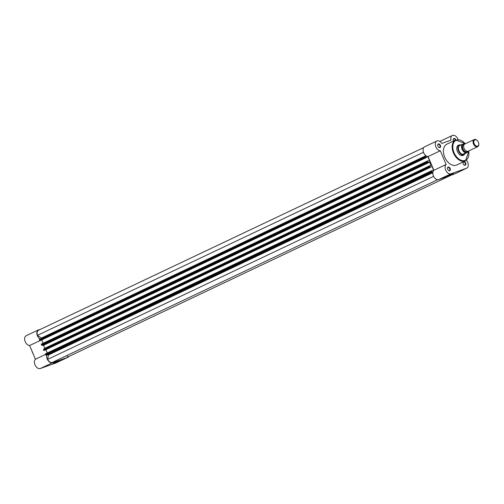 <?xml version="1.0" encoding="UTF-8"?>
<svg xmlns="http://www.w3.org/2000/svg" width="504" height="504" viewBox="0 0 504 504"><rect width="100%" height="100%" fill="white"/><g stroke="black" fill="none" stroke-linecap="round" stroke-linejoin="round"><path stroke-width="0.76" d="M437.63 179.708L52.101 362.527A4.964 3.232 -115.4 0 1 47.641 359.384L48.497 354.703L46.299 355.131A0.662 0.428 64.6 0 1 45.631 354.671L45.505 353.821L431.67 170.705L431.815 171.536A0.662 0.428 64.6 0 0 432.482 172.003L432.974 171.826M44.913 348.478L44.856 348.251A14.893 9.702 -115.4 0 1 44.176 346.784A14.893 9.702 -115.4 0 1 43.602 345.271L42.178 345.391A0.662 0.428 -115.4 0 1 41.517 344.925L427.701 161.797A0.662 0.428 64.6 0 0 428.362 162.257L42.178 345.391M44.856 348.251L431.046 165.123A14.893 9.702 -115.4 0 1 430.359 163.649A14.893 9.702 -115.4 0 1 429.786 162.143L428.362 162.257M47.641 359.384L433.629 176.343M45.492 353.827L431.695 170.692L433.673 170.39L431.978 166.37L430.548 167.044M47.263 352.989L45.877 349.7M431.046 165.123L429.906 165.911A0.662 0.428 64.6 0 0 429.761 166.667L430.29 167.372L44.106 350.501L431.978 166.37M430.29 167.372L430.636 167.246M429.761 166.667L43.571 349.795L43.772 350.267L429.956 167.139M426.434 157.298L427.858 156.624L429.559 160.644L427.562 160.952L427.701 161.797M427.499 161.324L41.315 344.452L41.517 344.925M41.763 339.954L43.149 343.243M426.283 155.994L425.792 156.171A0.662 0.428 64.6 0 0 425.641 156.92L426.176 157.626L39.986 340.754L427.858 156.624M426.176 157.626L426.523 157.5M425.641 156.92L39.457 340.049L39.659 340.521L425.842 157.393M423.467 152.29L37.479 335.33L41.58 338.36M37.479 335.33A4.964 3.232 -115.4 0 1 38.487 330.265L423.681 147.603M66.591 355.654L68.204 356.775L451.219 175.153M44.106 350.501L43.772 350.267M43.571 349.795A0.662 0.428 -115.4 0 1 43.722 349.045L429.855 165.936M41.315 344.452L427.549 160.959L41.378 344.081M39.986 340.754L39.659 340.521M39.457 340.049A0.662 0.428 -115.4 0 1 39.608 339.299L425.741 156.19L39.583 339.305M464.02 161.526A1.984 1.291 -115.4 0 1 465.639 162.968A1.984 1.291 -115.4 0 1 465.52 165.016A1.984 1.291 -115.4 0 1 463.85 164.795A1.984 1.291 -115.4 0 1 463.195 163.838A1.984 1.291 -115.4 0 1 462.974 162.956A1.984 1.291 -115.4 0 1 463.214 161.91M463.781 164.732A1.657 1.077 64.6 0 0 464.896 165.003A1.657 1.077 64.6 0 0 465.211 163.145A1.657 1.077 64.6 0 0 463.478 162.011A1.657 1.077 64.6 0 0 462.987 163.05M450.148 168.475A1.984 1.291 -115.4 0 1 450.028 170.522A1.984 1.291 -115.4 0 1 448.358 170.302A1.984 1.291 -115.4 0 1 447.703 169.344A1.984 1.291 -115.4 0 1 447.489 168.462A1.984 1.291 -115.4 0 1 448.466 167.026A1.984 1.291 -115.4 0 1 450.148 168.475M448.289 170.232A1.657 1.077 64.6 0 0 449.411 170.509A1.657 1.077 64.6 0 0 449.719 168.651A1.657 1.077 64.6 0 0 447.993 167.517A1.657 1.077 64.6 0 0 447.495 168.556M440.376 145.328A1.984 1.291 -115.4 0 1 440.25 147.376A1.984 1.291 -115.4 0 1 438.581 147.155A1.984 1.291 -115.4 0 1 437.926 146.198A1.984 1.291 -115.4 0 1 437.711 145.316A1.984 1.291 -115.4 0 1 438.688 143.886A1.984 1.291 -115.4 0 1 440.376 145.328M438.511 147.092A1.657 1.077 64.6 0 0 439.633 147.363A1.657 1.077 64.6 0 0 439.942 145.505A1.657 1.077 64.6 0 0 438.215 144.371A1.657 1.077 64.6 0 0 437.718 145.417M453.562 140.988A1.984 1.291 -115.4 0 1 453.417 140.692A1.984 1.291 -115.4 0 1 453.197 139.816A1.984 1.291 -115.4 0 1 454.173 138.38A1.984 1.291 -115.4 0 1 455.862 139.822A1.984 1.291 -115.4 0 1 455.893 139.898M455.465 140.087A1.657 1.077 64.6 0 0 455.433 140.005A1.657 1.077 64.6 0 0 453.701 138.871A1.657 1.077 64.6 0 0 453.209 139.91M464.266 154.507A5.626 3.667 -115.4 0 1 459.251 154.23A5.626 3.667 -115.4 0 1 457.393 151.509A5.626 3.667 -115.4 0 1 456.781 149.02A5.626 3.667 -115.4 0 1 459.743 144.963M459.182 154.167A5.298 3.452 64.6 0 0 462.899 155.169L464.039 154.633A5.298 3.452 64.6 0 0 464.732 154.123A5.298 3.452 64.6 0 0 464.814 154.035M447.25 175.94L453.569 173.426L447.25 175.94M458.06 139.513A5.298 3.452 64.6 0 0 457.903 139.098A5.298 3.452 64.6 0 0 452.371 135.469A5.298 3.452 64.6 0 0 450.967 140.162L441.794 143.419A5.298 3.452 64.6 0 0 436.88 140.975L424.626 146.784A5.298 3.452 64.6 0 0 423.461 152.271A5.298 3.452 64.6 0 0 428.079 156.58L433.868 170.289A5.298 3.452 64.6 0 0 433.698 176.482A5.298 3.452 64.6 0 0 438.732 179.588L454.224 174.082A5.298 3.452 64.6 0 0 454.432 174A5.298 3.452 64.6 0 0 454.633 173.886M436.88 140.975A5.298 3.452 64.6 0 0 435.714 146.462A5.298 3.452 64.6 0 0 440.326 150.772L446.122 164.48A5.298 3.452 64.6 0 0 445.952 170.667A5.298 3.452 64.6 0 0 450.986 173.779L466.477 168.273A5.298 3.452 64.6 0 0 466.685 168.185A5.298 3.452 64.6 0 0 467.674 162.244A5.298 3.452 64.6 0 0 466.452 160.234M455.603 140.018L446.846 144.175A11.516 7.503 64.6 0 0 444.692 157.103A11.516 7.503 64.6 0 0 456.719 164.991L465.476 160.839A11.516 7.503 -115.4 0 1 453.449 152.951A11.516 7.503 -115.4 0 1 455.603 140.018L465.154 143.52M452.371 135.469L440.118 141.284A5.298 3.452 64.6 0 0 439.879 141.416M460.379 144.843A5.298 3.452 64.6 0 0 460.335 144.843A5.298 3.452 64.6 0 0 459.711 144.976A5.298 3.452 64.6 0 0 459.497 145.064L458.363 145.599A5.298 3.452 64.6 0 0 456.788 149.115M428.079 156.58L440.326 150.772M433.868 170.289L446.122 164.48M447.709 175.72L451.723 174.025M464.99 143.936A3.969 2.589 64.6 0 0 464.833 143.999A3.969 2.589 64.6 0 0 464.14 148.579A3.969 2.589 64.6 0 0 468.077 151.244A3.969 2.589 64.6 0 0 468.235 151.175A3.969 2.589 64.6 0 0 468.386 151.093M478.787 143.867A3.969 2.589 -115.4 0 1 478.8 144.024A3.969 2.589 -115.4 0 1 477.622 146.727A3.969 2.589 -115.4 0 1 477.464 146.79A3.969 2.589 -115.4 0 1 473.527 144.125A3.969 2.589 -115.4 0 1 474.22 139.545A3.969 2.589 -115.4 0 1 474.377 139.482A3.969 2.589 -115.4 0 1 477.055 140.345A3.969 2.589 -115.4 0 1 477.168 140.452M477.622 146.122A3.433 2.236 64.6 0 0 478.781 143.728A3.433 2.236 64.6 0 0 477.269 140.547A3.433 2.236 64.6 0 0 474.951 139.803A3.433 2.236 64.6 0 0 474.176 143.716A3.433 2.236 64.6 0 0 477.622 146.122M464.316 144.377A3.969 2.589 64.6 0 0 463.856 144.472A3.969 2.589 64.6 0 0 462.949 148.995A3.969 2.589 64.6 0 0 466.943 151.78A3.969 2.589 64.6 0 0 467.618 151.339M465.709 152.933A5.128 3.345 -115.4 0 1 462.105 149.31A5.128 3.345 -115.4 0 1 462.105 144.409L462.559 144.232A4.933 3.213 64.6 0 0 462.363 149.203A4.933 3.213 64.6 0 0 466.156 152.756L462.804 154.312L463.825 154.722A5.298 3.452 64.6 0 0 464.039 154.633M466.156 152.756L468.235 152.019A4.933 3.213 64.6 0 0 468.821 150.898M462.559 144.232L464.814 143.445A5.128 3.345 -115.4 0 1 465.469 143.697M462.804 154.312L468.418 151.975M462.722 154.394L465.513 153.348M459.497 145.064A5.298 3.452 64.6 0 0 458.577 151.168A5.298 3.452 64.6 0 0 463.825 154.722L465.349 153.462M464.732 154.123L465.205 153.6M462.105 144.409L459.201 145.788L459.711 144.976L461.198 144.837M465.419 143.722A4.933 3.213 64.6 0 0 464.638 143.495L464.814 143.445M459.119 145.719A5.128 3.345 64.6 0 0 459.005 150.784A5.128 3.345 64.6 0 0 462.811 154.451M59.522 360.864L53.191 363.359L59.522 360.864M54.911 362.452L58.924 360.757M46.79 354.961A5.298 3.452 64.6 0 0 47.231 359.006A5.298 3.452 64.6 0 0 52.548 362.716L68.04 357.216A5.298 3.452 64.6 0 0 68.248 357.128A5.298 3.452 64.6 0 0 69.193 356.309M56.196 362.83A5.298 3.452 -115.4 0 1 55.994 362.937A5.298 3.452 -115.4 0 1 55.786 363.025L40.295 368.531A5.298 3.452 -115.4 0 1 34.978 364.814A5.298 3.452 -115.4 0 1 35.431 359.226L29.641 345.517A5.298 3.452 -115.4 0 1 25.2 341.668A5.298 3.452 -115.4 0 1 26.189 335.727L38.443 329.918A5.298 3.452 64.6 0 0 37.454 335.859A5.298 3.452 64.6 0 0 40.043 339.091M39.791 340.704L29.641 345.517M39.677 329.698A5.298 3.452 64.6 0 0 38.443 329.918M45.536 354.438L35.431 359.226M432.835 172.702L48.523 354.942M43.602 345.271L429.786 162.143M431.815 171.536L45.631 354.671M431.619 171.07L45.436 354.199M43.256 345.007L429.44 161.879M41.397 338.064L425.899 155.73M432.93 172.015L48.163 354.469M432.482 172.003L46.299 355.131M464.927 143.445A11.056 7.201 64.6 0 0 455.074 140.969A11.056 7.201 64.6 0 0 454.054 152.699A11.056 7.201 64.6 0 0 463.919 160.713A11.056 7.201 64.6 0 0 468.72 151.452M454.224 174.082L466.477 168.273M438.732 179.588L450.986 173.779M468.877 150.872A5.128 3.345 -115.4 0 1 468.43 151.956L468.922 150.853M31.865 350.797A11.516 7.503 64.6 0 0 32.502 352.561A11.516 7.503 64.6 0 0 33.333 354.262M52.548 362.716L40.295 368.531M68.04 357.216L55.786 363.025M43.697 349.051L429.881 165.923M454.432 174L466.685 168.185M465.476 160.839L468.808 151.232M468.235 151.175L477.622 146.727M464.833 143.999L474.22 139.545M465.513 143.672L464.846 143.426M31.443 349.795L33.774 355.307M68.248 357.128L55.994 362.937"/></g></svg>
